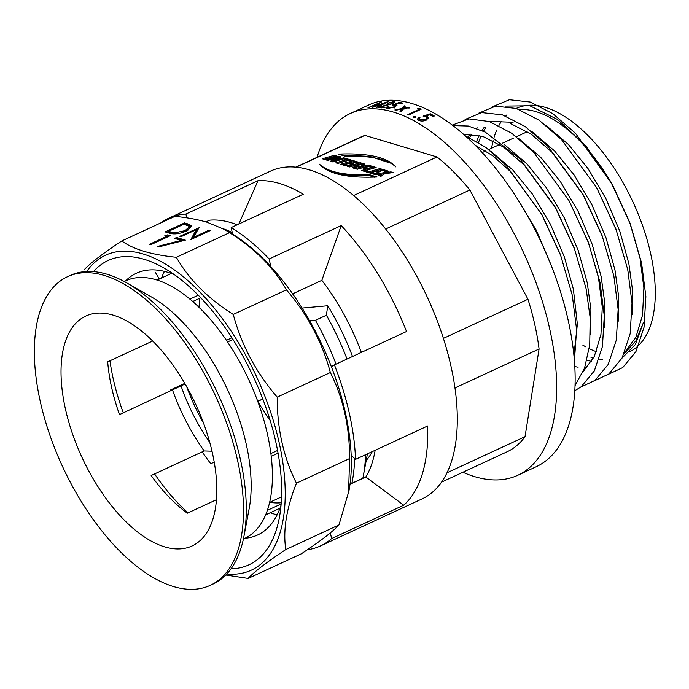 <?xml version="1.0" encoding="UTF-8"?>
<svg xmlns="http://www.w3.org/2000/svg" width="689" height="689" viewBox="0 0 689 689"><rect width="100%" height="100%" fill="white"/><g stroke="black" fill="none" stroke-linecap="round" stroke-linejoin="round"><path stroke-width="1.03" d="M40.272 401.506A170.011 84.204 65.2 0 1 67.496 276.728A170.011 84.204 65.2 0 1 237.576 460.51A170.011 84.204 65.2 0 1 210.343 585.297A170.011 84.204 65.2 0 1 40.272 401.506M67.496 276.728L70.269 275.445A170.011 84.204 65.2 0 1 126.587 282.809A170.011 84.204 65.2 0 1 240.349 459.227A170.011 84.204 65.2 0 1 243.94 536.309A170.011 84.204 65.2 0 1 213.116 584.014L210.343 585.297M126.587 282.809L151.27 296.856A141.874 70.269 65.2 0 1 246.206 444.078A141.874 70.269 65.2 0 1 249.203 508.396L243.94 536.309M124.201 281.482L125.536 280.871A141.874 70.269 65.2 0 1 267.461 434.234A141.874 70.269 65.2 0 1 244.741 538.359L243.406 538.979M152.588 341.038L107.691 361.82A126.63 62.716 -114.8 0 0 111.661 387.64A126.63 62.716 -114.8 0 0 119.49 414.614L185.1 383.997M211.997 451.2L204.194 450.959A126.63 62.716 65.2 0 1 172.534 390.06M204.194 450.959L151.149 475.513A126.63 62.716 -114.8 0 0 187.339 513.193L216.475 499.706M281.241 502.746A126.63 62.716 65.2 0 1 269.864 502.281M281.146 503.978L267.401 510.351M277.581 450.468L270.906 453.56M212.401 452.983A126.63 62.716 65.2 0 1 192.119 545.929A126.63 62.716 65.2 0 1 65.438 409.033A126.63 62.716 65.2 0 1 85.72 316.096A126.63 62.716 65.2 0 1 212.401 452.983M257.738 401.394L262.819 399.043M231.892 337.808A124.873 61.846 -114.8 0 1 231.883 337.782L226.414 340.34M192.662 301.541L200.74 297.794M367.315 453.913A147.739 73.172 65.2 0 1 366.419 459.442L363.353 475.72A164.154 81.302 65.2 0 1 362.845 478.244L351.872 483.325A164.154 81.302 65.2 0 0 354.602 458.495M309.378 320.325L315.433 320.307L326.405 315.226L327.731 305.761A147.739 73.172 65.2 0 1 352.518 356.497M327.731 305.761L302.066 308.069M365.549 454.731A164.154 81.302 65.2 0 1 363.353 475.72M326.405 315.226A164.154 81.302 65.2 0 1 347.032 359.038M315.433 320.307A164.154 81.302 65.2 0 1 336.06 364.119M333.648 365.342L331.288 366.496M271.251 456.368L278.08 453.207M281.551 496.872L269.666 502.376M262.793 398.965L257.712 401.317M227.525 341.985L232.968 339.47M205.865 221.892L209.568 220.179A164.154 81.302 65.2 0 1 237.214 224.786M223.124 228.722A164.154 81.302 65.2 0 1 232.253 232.477M155.438 272.465L159.348 279.019M156.997 280.104L171.311 273.481M198.251 295.228L189.828 299.129M265.678 514.864L279.992 508.241M209.74 442.355A117.251 58.074 65.2 0 1 181.026 385.883M203.488 423.029A117.251 58.074 65.2 0 1 186.779 386.942M516.182 108.423L516.328 108.354A134.252 66.497 65.2 0 1 545.275 107.381A134.252 66.497 65.2 0 1 643.345 227.818A134.252 66.497 65.2 0 1 629.126 352.01M624.785 352.329L635.913 337.197L642.553 315.088L643.879 287.881L640.055 258.375L629.703 222.34L612.357 184.488A134.252 66.497 -114.8 0 0 536.033 111.661A134.252 66.497 -114.8 0 0 519.42 109.551M622.021 358.125L635.361 344.509L643.302 322.926L635.921 340.831L624.217 353.655M590.929 357.264A134.252 66.497 -114.8 0 0 593.548 357.979M599.318 359.081A134.252 66.497 -114.8 0 0 602.453 359.382M546.127 125.441L568.434 144.492L588.044 168.616L605.846 198.501L619.85 231.297L628.85 263.56L632.493 289.991L632.08 314.839M574.841 366.557L578.123 367.211M584.634 367.874L586.864 367.892M594.461 380.784L608.852 373.981L622.072 358.039L630.168 333.683L632.011 303.048L627.731 269.52L615.837 228.765L596.631 187.606L561.569 139.634L539.056 120.153L516.259 108.449L495.563 106.158L478.933 113.056M532.261 131.866L554.567 150.917L574.178 175.04L591.98 204.926L605.984 237.722L614.984 269.985L618.627 296.416L618.214 321.255M580.594 387.209L594.986 380.397L608.206 364.455L616.302 340.099L618.145 309.464L613.865 275.944L601.971 235.182L583.704 195.676L551.915 152.14L531.305 134.252L510.437 123.512M518.404 138.282L540.71 157.333L560.312 181.457L578.114 211.342L592.118 244.139L601.118 276.401L604.77 302.833L604.348 327.68M583.195 371.586L594.314 356.446L600.954 334.346L602.281 307.139L598.457 277.633L588.423 242.468M574.859 390.689L581.12 386.813L594.34 370.871L602.436 346.524L604.279 315.881L599.998 282.361L588.105 241.598L568.907 200.439L533.837 152.476L511.755 133.287L489.345 121.548L468.882 118.878L452.251 125.114M504.537 144.699L526.844 163.749L546.446 187.873L564.248 217.758L578.252 250.555L587.252 282.817L590.904 309.249L590.482 334.096M575.091 385.521L584.539 368.133L589.724 344.965L590.172 317.758L586.132 288.777L574.238 248.014L555.971 208.517L524.183 164.981L503.573 147.093L482.713 136.344L463.499 134.303M490.671 151.124L512.978 170.166L532.588 194.289L550.382 224.183L564.386 256.98L573.386 289.234L577.373 324.235L573.937 355.162M574.445 360.743L576.581 329.531L572.275 295.202L560.372 254.439L542.105 214.934L506.105 165.308L485.771 147.368L465.006 135.63M541.649 214.124L510.316 171.397L492.876 155.8L475.014 145.121M517.069 198.372L536.473 230.514L551.45 266.075M477.167 147.308L477.434 146.24M478.51 142.494L481.034 135.836M483.42 131.194L485.685 127.672M490.646 122.005L491.24 121.462M484.022 127.568L481.93 130.505M479.191 135.337L476.642 141.374M469.554 137.611L471.819 134.088M476.779 128.421L477.374 127.878M488.811 121.376L513.098 122.28M470.156 133.985L468.064 136.93M612.357 184.488L575.436 133.218L552.923 113.737L530.125 102.032L509.429 99.741L492.799 106.631M610.979 182.034L585.779 145.853L557.651 119.524L529.858 105.77L505.442 106.089M587.002 360.14L591.567 361.484M561.035 256.222L541.175 213.28M574.902 249.806L555.041 206.855L519.971 158.892L485.28 132.099L468.262 126.027L452.871 125.579M588.768 243.381L568.907 200.439M602.625 236.964L582.765 194.022L547.703 146.051L525.199 126.569L502.402 114.865L481.697 112.583L465.066 119.473M616.491 230.548L596.631 187.606M608.327 374.368L622.718 367.564L635.938 351.623L644.034 327.266L645.877 296.632L641.597 263.103L630.357 224.132L610.497 181.181M596.373 351.717A134.252 66.497 65.2 0 1 589.259 348.643M585.9 346.894A134.252 66.497 65.2 0 1 582.73 345.068M491.601 148.221A134.252 66.497 65.2 0 1 493.143 140.745M494.134 137.189A134.252 66.497 65.2 0 1 496.769 129.988M498.914 125.57A134.252 66.497 65.2 0 1 501.411 121.453M505.735 116.036A134.252 66.497 65.2 0 1 506.932 114.83M257.798 401.368A124.873 61.846 -114.8 0 0 270.157 420.454M199.345 298.44A144.216 71.432 -114.8 0 0 199.681 305.589A144.216 71.432 -114.8 0 0 199.879 308.241M238.85 224.028L258.013 180.682A180.57 89.432 65.2 0 1 279.76 183.55A180.57 89.432 65.2 0 1 303.255 194.212L231.159 227.585A180.57 89.432 65.2 0 1 269.123 258.978L341.219 225.596A180.57 89.432 65.2 0 1 406.519 331.504L334.423 364.877A180.57 89.432 65.2 0 1 355.541 459.365L427.645 425.983A180.57 89.432 65.2 0 1 403.72 505.209L331.624 538.583A180.57 89.432 65.2 0 1 320.445 545.955A180.57 89.432 65.2 0 1 307.38 549.744M161.57 277.986A144.216 71.432 65.2 0 1 164.43 271.38M197.958 306.381L199.681 305.589M170.915 390.809A144.216 71.432 65.2 0 1 170.596 389.948L184.747 383.394M214.227 462.138L210.774 463.74A144.216 71.432 65.2 0 1 202.204 451.881M277.142 514.847A144.216 71.432 65.2 0 1 274.067 514.011A144.216 71.432 65.2 0 1 270.252 512.745M174.343 274.67A144.216 71.432 -114.8 0 0 167.496 272.215A144.216 71.432 -114.8 0 0 136.388 273.257A144.216 71.432 -114.8 0 0 125.734 280.776M109.973 360.769A144.216 71.432 -114.8 0 0 123.314 412.849M154.594 473.92A144.216 71.432 -114.8 0 0 188.054 512.866M93.48 271.612A167.668 83.05 65.2 0 1 144.208 259.322A167.668 83.05 65.2 0 1 163.594 267.797A167.668 83.05 65.2 0 1 279.329 517.801A167.668 83.05 65.2 0 1 231.056 568.787M317.095 157.299A199.328 98.725 65.2 0 1 350.331 113.487L368.822 104.926A199.328 98.725 65.2 0 1 411.807 103.488A199.328 98.725 65.2 0 1 557.418 282.292A199.328 98.725 65.2 0 1 536.3 466.694L517.818 475.255A199.328 98.725 65.2 0 1 474.833 476.702A199.328 98.725 65.2 0 1 462.896 472.258M419.429 108.44L417.594 108.793A199.328 98.725 -114.8 0 1 419.041 109.413L407.845 114.598A199.328 98.725 -114.8 0 1 408.698 114.977L421.168 109.198A199.328 98.725 -114.8 0 0 419.429 108.44L419.601 109.491L419.076 109.594M413.598 117.449L413.839 116.57L413.986 117.604L415.811 117.518L415.674 116.484L415.433 117.371L413.598 117.449L413.839 116.57L415.674 116.484L415.433 117.371M425.457 119.593L426.818 118.052L425.888 116.984L423.124 116.114L430.349 113.763A199.328 98.725 -114.8 0 1 434.303 116.01L433.028 116.605A199.328 98.725 -114.8 0 0 429.747 114.727L425.948 115.959L428.394 117.776L426.276 120.127C423.442 121.29 420.858 121.324 418.516 120.213L417.5 119.025L419.101 116.992A199.328 98.725 -114.8 0 1 419.963 117.449L419.067 118.697L419.842 119.653L425.457 119.593L425.552 120.601M408.766 107.208A199.328 98.725 -114.8 0 1 409.757 107.553L403.298 108.759L400.989 111.902A199.328 98.725 -114.8 0 0 399.999 111.558L401.868 109.034L395.822 110.24A199.328 98.725 -114.8 0 0 394.849 109.964L402.316 108.449L404.314 105.839A199.328 98.725 -114.8 0 1 405.296 106.123L403.737 108.173L408.766 107.208L408.982 108.276M350.331 113.487A199.328 98.725 65.2 0 1 393.316 112.049A199.328 98.725 65.2 0 1 538.927 290.853A199.328 98.725 65.2 0 1 517.818 475.255M366.247 460.381A124.873 61.846 -114.8 0 0 372.258 451.622M121.772 240.961L174.928 216.355C187.124 217.552 197.855 219.524 207.105 222.254L224.45 229.454L229.161 232.133A173.533 85.953 65.2 0 1 232.632 234.182A173.533 85.953 65.2 0 1 270.837 266.634A173.533 85.953 65.2 0 1 331.366 366.686A173.533 85.953 65.2 0 1 351.183 455.334A173.533 85.953 65.2 0 1 348.944 490.887L338.962 524.94C332.916 531.546 320.359 541.175 301.3 553.827L248.152 578.433C254.198 571.827 266.746 562.198 285.806 549.546C282.869 530.487 286.417 508.361 296.442 483.187C283.549 457.462 277.142 428.782 277.211 397.131C256.127 372.646 241.477 345.086 233.261 314.451C207.871 298.44 188.915 279.389 176.367 257.281C164.249 256.093 153.518 254.129 144.19 251.382C135.027 248.608 127.551 245.138 121.772 240.961C102.79 253.561 90.233 263.189 84.118 269.847M224.45 229.454L229.515 232.675C254.896 248.686 273.86 267.737 286.409 289.845C307.492 314.33 322.142 341.89 330.358 372.525C343.234 398.182 349.65 426.87 349.599 458.581L348.556 492.945M161.019 222.788A180.57 89.432 65.2 0 1 168.727 218.232A180.57 89.432 65.2 0 1 185.909 214.055L258.013 180.682M185.909 214.055L186.753 217.836M168.727 218.232L270.407 171.165A180.57 89.432 65.2 0 1 309.344 169.856A180.57 89.432 65.2 0 1 441.244 331.84A180.57 89.432 65.2 0 1 422.116 498.888L320.445 545.955M378.769 175.669L380.948 176.324L384.91 173.619L393.273 172.595L390.947 171.897L386.667 172.431L388.518 171.173L386.331 170.519L382.834 172.905L373.404 174.067L375.72 174.756L381.077 174.093L378.769 175.669M371.638 172.198L374.566 171.346L377.77 172.302L380.147 171.604L376.952 170.648L379.493 169.907L382.929 170.932L385.349 170.226L379.906 168.598L367.366 172.259L372.809 173.886L375.074 173.223L371.638 172.198L371.879 173.275L373.378 173.723M365.85 170.467L376.125 167.47L374.118 166.867L361.579 170.528L366.746 172.069L369.011 171.415L365.85 170.467L366.092 171.544L367.315 171.905M365.222 168.684L367.668 167.97L364.739 167.1L367.461 166.307L370.579 167.238L372.999 166.531L367.866 164.998L355.326 168.659L357.341 169.261L362.293 167.815L365.222 168.684M361.243 164.447L358.745 165.179L357.496 164.809L352.389 167.78L354.508 168.409L357.625 166.368C361.673 166.368 363.99 165.575 364.559 164.008L360.175 162.699L347.635 166.359L349.728 166.979L359.847 164.025L361.389 164.611L361.622 165.687L360.752 166.178M344.948 164.215L347.876 163.362L351.071 164.318L353.457 163.62L350.253 162.664L352.802 161.924L356.239 162.948L358.659 162.242L353.216 160.615L340.676 164.275L346.119 165.903L348.384 165.239L344.948 164.215L345.189 165.291L346.688 165.739M337.877 163.439L347.997 160.485L349.909 161.054L352.329 160.348L346.524 158.616L344.104 159.323L345.947 159.874L335.827 162.828L337.877 163.439M330.462 161.217L332.976 161.975L345.516 158.315L343.725 157.781L335.173 160.279L341.072 156.989L338.48 156.205L325.931 159.865L327.731 160.408L336.542 157.833L330.462 161.217M336.852 155.723L334.854 155.12L322.306 158.78L324.312 159.383L336.852 155.723M345.947 156.42C370.76 155.516 387.39 159.013 395.839 166.91C387.166 157.144 367.943 152.88 338.187 154.103L345.947 156.42M295.796 167.16L361.174 136.896A173.533 85.953 65.2 0 1 364.886 135.38L437.007 156.954L353.603 195.555M364.886 135.38L296.167 167.194M369.356 174.679C344.543 175.583 327.912 172.086 319.463 164.197C328.136 173.955 347.351 178.227 377.116 177.004L369.356 174.679L369.597 175.755L343.544 174.86L325.561 169.184M232.632 234.182L231.159 227.585M355.541 459.365L351.183 455.334M334.423 364.877L331.366 366.686M330.35 532.881L331.624 538.583M270.837 266.634L269.123 258.978M226.793 573.997A173.533 85.953 -114.8 0 0 276.659 432.373A173.533 85.953 -114.8 0 0 143.011 253.957A173.533 85.953 -114.8 0 0 86.754 271.492M225.794 575.031L248.152 578.433M338.962 524.94L285.806 549.546M349.599 458.581L296.442 483.187M185.358 240.142L157.936 247.11L157.66 246.395L181.198 240.409L174.575 238.428L176.565 237.507L185.358 240.142M170.338 235.647L150.925 244.638L149.642 244.251L167.065 236.189L164.86 235.526L167.694 234.854L170.338 235.647M184.566 222.917L191.284 225.458L191.714 226.207L186.34 231.03C179.82 233.847 174.231 234.579 169.58 233.226L165.153 231.909L184.566 222.917L184.807 223.994L191.714 226.759M199.216 227.301L193.652 237.274L208.931 230.204L210.205 230.591L190.801 239.574L196.331 229.618L181.086 236.672L179.803 236.284L199.302 227.689M229.515 232.675L176.367 257.281M286.409 289.845L233.261 314.451M330.358 372.525L277.211 397.131M361.372 352.398A144.216 71.432 -114.8 0 0 321.841 280.337L292.636 293.858M321.841 280.337L341.219 225.596M403.72 505.209L365.799 476.995L350.003 484.307M244.939 538.273A144.216 71.432 -114.8 0 0 257.565 535.009A144.216 71.432 -114.8 0 0 281.052 505.158M193.652 237.274L193.85 238.161M208.931 230.204L209.129 231.091M191.525 239.238L196.572 230.686L196.331 229.618M196.374 229.799L198.69 228.731M191.284 225.458L191.525 226.535M166.704 232.374L168.469 231.556M184.127 224.304L184.807 223.994M185.255 231.513L185.057 230.643L189.225 226.862L188.708 226.087L183.86 224.226L168.426 231.366L168.667 232.443L175.118 233.933M187.933 230.238L189.466 227.938L189.225 226.862M174.885 233.924L174.644 232.848L185.057 230.643M168.426 231.366L174.644 232.848M167.065 236.189L167.263 237.068M166.971 236.155L169.02 236.258M167.694 234.854L167.935 235.931M181.198 240.409L181.362 241.159M176.126 238.894L176.806 238.583L183.55 240.599M176.565 237.507L176.806 238.583M365.799 476.995A144.216 71.432 -114.8 0 0 374.764 452.397A144.216 71.432 -114.8 0 0 375.135 450.287M437.007 156.954A173.533 85.953 65.2 0 1 469.898 190L527.963 299.241A173.533 85.953 65.2 0 1 539.082 348.987L525.035 436.662A173.533 85.953 65.2 0 1 506.975 451.846L441.597 482.111M525.035 436.662L447.058 472.757M539.082 348.987L454.998 387.916M527.963 299.241L443.415 338.377M469.898 190L385.625 229.015M394.091 106.864L395.512 105.606L392.101 105.141L399.241 102.394A199.328 98.725 -114.8 0 1 402.91 103.1L401.627 103.695A199.328 98.725 -114.8 0 0 398.587 103.092L394.823 104.53L397.053 105.141L394.857 107.062L387.33 108.474L386.46 108.001L388.157 106.416A199.328 98.725 -114.8 0 1 388.94 106.528L388.656 107.889L394.091 106.864L394.375 107.949M388.295 108.595L387.993 107.51L388.656 107.889L388.949 108.974M381.293 106.786A199.328 98.725 -114.8 0 1 385.332 107.183L384.049 107.777A199.328 98.725 -114.8 0 0 378.175 107.286L392.144 103.505L392.79 102.144L387.907 103.333A199.328 98.725 -114.8 0 0 387.14 103.298L394.108 101.55L394.986 101.92L393.031 103.548L381.293 106.786L381.628 107.88M393.729 103.496L392.79 102.144M381.525 101.86A199.328 98.725 -114.8 0 1 381.628 101.843L374.764 106.295L388.441 101.464A199.328 98.725 -114.8 0 1 388.553 101.464L377.193 107.251A199.328 98.725 -114.8 0 0 376.435 107.243L384.6 103.083L372.611 107.329A199.328 98.725 -114.8 0 0 372.448 107.338L378.476 103.419L368.71 107.673A199.328 98.725 -114.8 0 0 367.978 107.768L381.542 101.903M389.974 162.992L370.01 156.429L341.089 154.973M374.446 177.211L369.597 175.755M335.155 156.214L334.854 155.12M335.087 156.196L324.243 159.366M331.865 161.639L336.783 158.901L336.542 157.833M343.949 158.771L343.725 157.781M335.388 161.269L335.173 160.279M339.91 157.635L338.712 157.281L338.48 156.205M338.712 157.281L336.559 157.91M350.641 160.847L346.765 159.684L346.524 158.616M346.765 159.684L345.956 159.926M337.765 163.405L346.188 160.942L345.947 159.874M351.76 164.12L350.494 163.741L350.253 162.664M356.962 162.733L353.457 161.691L353.216 160.615M353.457 161.691L342.605 164.852M359.58 166.368L357.737 165.877L357.496 164.809M357.737 165.877L353.758 168.194M364.352 164.947L360.416 163.767L360.175 162.699M360.416 163.767L349.573 166.936M365.971 168.469L364.981 168.168L364.739 167.1M371.311 167.031L368.107 166.066L367.866 164.998M368.107 166.066L357.264 169.236M374.437 167.961L374.118 166.867M374.36 167.935L363.508 171.105M378.459 172.104L377.184 171.725L376.952 170.648M383.661 170.717L380.147 169.666L379.906 168.598M380.147 169.666L369.304 172.836M380.027 176.048L381.318 175.17L381.077 174.093M391.163 172.853L390.947 171.897M386.882 173.378L386.667 172.431M387.494 171.871L386.572 171.587L386.331 170.519M386.572 171.587L383.067 173.972L382.834 172.905M383.067 173.972L381.103 174.214M384.6 103.083L384.97 104.177M378.476 103.419L378.881 104.504M393.479 102.652L394.539 102.652M394.108 101.55L394.435 102.644M386.675 105.107L387.003 106.192M392.144 103.505L392.463 104.59M388.458 107.501L388.157 106.416M387.08 108.414L388.053 107.725M394.823 104.53L395.124 105.615L396.408 105.693L396.115 104.607M399.542 103.479L399.241 102.394M403.737 108.173L403.969 109.241M400.8 111.833L402.1 110.102L401.868 109.034M401.997 109.629L404.564 106.916L404.314 105.839M402.316 108.449L402.548 109.517M419.041 109.413L419.162 110.128M420.092 109.697A198.156 98.148 -114.8 0 0 419.601 109.491M426.448 120.041L426.818 118.052M419.067 118.697L419.954 120.67L419.842 119.653M419.954 120.67L420.428 120.885M419.274 118.043A198.156 98.148 -114.8 0 0 419.231 118.017L419.101 116.992M417.689 119.524L419.231 118.017M425.948 115.959L426.06 116.975L427.43 117.492L427.318 116.475M427.43 117.492L428.334 118.301M433.398 116.432A198.156 98.148 -114.8 0 0 430.461 114.779L430.349 113.763M424.949 116.579L425.974 116.243M187.451 223.779L187.692 224.855M170.304 232.934L170.062 231.857M358.978 166.247L358.745 165.179M527.163 131.763L516.431 136.732M513.529 138.076L502.565 143.148M499.663 144.492L488.699 149.565M485.797 150.908L482.162 152.596M555.041 206.855L555.971 208.517M582.765 194.022L583.704 195.676M630.357 224.132L629.703 222.34M395.512 105.606L395.796 106.692"/></g></svg>
